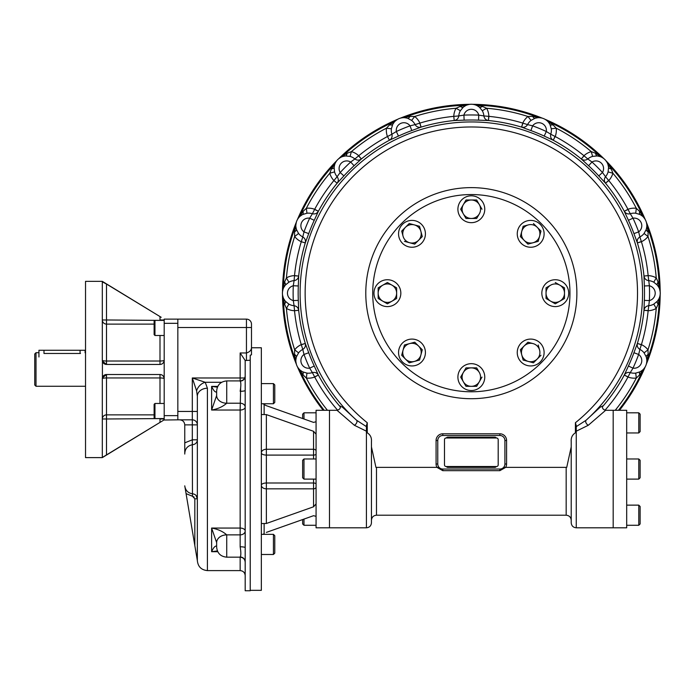 <?xml version="1.0" encoding="UTF-8"?>
<svg xmlns="http://www.w3.org/2000/svg" width="695" height="695" viewBox="0 0 695 695"><rect width="100%" height="100%" fill="white"/><g stroke="black" fill="none" stroke-linecap="round" stroke-linejoin="round"><path stroke-width="1.04" d="M646.333 364.154A188.849 188.849 0 0 0 660.172 294.697A188.849 188.849 0 0 1 646.385 364.024M645.212 366.847A188.849 188.849 0 0 1 619.471 410.293A188.849 188.849 0 0 0 645.212 366.847M297.399 366.717A188.849 188.849 0 0 0 323.201 410.293A188.849 188.849 0 0 1 297.451 366.847M282.491 294.558A188.849 188.849 0 0 0 296.279 364.024A188.849 188.849 0 0 1 282.491 294.697M282.491 291.639A188.849 188.849 0 0 1 296.279 222.313A188.849 188.849 0 0 0 282.491 291.778M297.451 219.49A188.849 188.849 0 0 1 336.719 160.719A188.849 188.849 0 0 0 297.399 219.62M338.882 158.556A188.849 188.849 0 0 1 397.653 119.288A188.849 188.849 0 0 0 338.786 158.66M400.476 118.115A188.849 188.849 0 0 1 469.803 104.328A188.849 188.849 0 0 0 400.346 118.167M472.861 104.328A188.849 188.849 0 0 1 542.187 118.115A188.849 188.849 0 0 0 472.722 104.328M545.01 119.288A188.849 188.849 0 0 1 603.781 158.556A188.849 188.849 0 0 0 544.88 119.236M605.944 160.719A188.849 188.849 0 0 1 645.212 219.49A188.849 188.849 0 0 0 605.849 160.623M646.385 222.313A188.849 188.849 0 0 1 660.172 291.639A188.849 188.849 0 0 0 646.333 222.183M85.111 352.817L85.111 350.263L38.946 350.263L38.946 356.978M36.01 386.272L36.01 352.695L34.75 353.955L34.75 385.013L36.01 386.272L85.528 386.272M80.49 353.468C86.988 352.626 86.988 352.626 80.49 353.468L43.985 353.468C37.487 352.626 37.487 352.626 43.985 353.468L43.985 350.263M164.185 378.514A4.196 4.196 0 0 1 164.194 378.714L164.194 319.127L246.447 319.127A5.039 5.039 0 0 1 251.486 324.157L251.486 347.109L251.486 327.519L246.447 327.519L246.447 319.127A5.039 5.039 0 0 1 251.486 324.157M163.907 420.015L177.833 419.841L177.833 319.127M161.197 317.302L102.313 281.353L85.528 281.353L85.528 457.614L102.313 457.614L164.194 419.841L164.194 378.714A4.196 0.773 0 0 0 159.998 377.95L106.509 377.95A4.196 0.773 180 0 0 102.313 378.714L102.417 377.802L106.509 374.518A4.196 4.196 0 0 0 102.374 378.011M102.651 361.904A4.196 4.196 0 0 1 102.417 361.165L102.313 360.253A4.196 0.773 180 0 0 106.509 361.018L106.509 364.449A4.196 4.196 0 0 1 105.883 364.397M105.822 364.389A4.196 4.196 0 0 1 104.311 363.824M104.259 363.798A4.196 4.196 0 0 1 102.747 362.104M102.365 378.045A4.196 4.196 0 0 0 102.313 378.714L102.313 457.128M164.194 378.714C163.794 376.012 162.395 374.614 159.998 374.518A4.196 4.196 0 0 1 161.718 374.892M161.874 374.961A4.196 4.196 0 0 1 163.125 375.926M163.29 376.108A4.196 4.196 0 0 1 163.716 376.768M102.313 360.253L102.313 281.84L106.509 284.055L106.509 319.978L102.313 319.978A4.196 4.127 180 0 0 106.509 324.105L106.509 319.978L159.998 320.386M154.959 320.386L154.125 321.229L154.125 334.651L154.959 335.494L154.959 320.386L164.194 320.386A4.196 4.127 0 0 0 164.194 319.978L159.998 319.978L159.998 316.572L106.509 284.055M159.998 364.449L159.998 361.018A4.196 0.773 0 0 0 164.194 360.253C163.794 362.946 162.395 364.345 159.998 364.449L106.509 364.449L102.417 361.165L102.417 377.802M159.998 403.474L159.998 374.518L106.509 374.518L106.509 418.989L102.313 418.989A4.196 4.127 180 0 1 106.509 414.863L154.125 414.863M164.194 419.841L162.335 420.97M159.998 418.581L106.509 418.989L106.509 454.912L102.313 457.466M106.509 454.912L159.998 422.395L159.998 418.989L164.194 418.989A4.196 4.127 0 0 0 164.176 418.581L154.959 418.581L154.959 403.474L164.194 403.474M164.194 415.645L177.833 415.645L177.833 411.032M164.194 323.323L177.833 323.323L177.833 327.936M154.959 418.581L154.125 417.738L154.125 404.316L154.959 403.474M273.43 554.488L274.777 553.151L274.777 535.689L273.43 534.351L273.43 554.488L261.346 554.488M273.43 534.351L261.346 534.351M273.43 403.743L274.777 402.405L274.777 384.943L273.43 383.605L273.43 403.743L261.346 403.743M197.345 396.202L197.345 396.202A10.069 8.019 180 0 0 197.345 396.237L196.615 390.885A10.069 7.636 135 0 1 205.216 382.285L207.414 388.227A10.069 8.019 180 0 0 197.345 396.202A10.069 8.019 0 0 0 197.345 396.237L197.345 560.535L197.345 498.81L194.826 498.81L192.472 496.265L186.069 493.624L184.94 486.908C185.947 490.948 188.51 493.242 192.628 493.789C195.521 494.232 197.093 495.9 197.345 498.81L195.981 495.37M184.757 442.845L184.757 424.88L192.307 424.88L192.307 439.822L197.345 439.822A5.039 4.874 180 0 1 192.628 444.687C187.511 445.686 184.887 448.814 184.757 454.061L184.757 442.845L192.307 439.822L192.472 496.265L194.166 497.09M207.414 388.227L207.414 570.604C201.298 570.004 197.945 566.651 197.345 560.535L186.069 493.624M184.757 446.199L184.757 449.291M184.757 424.88C184.453 421.822 182.776 420.145 179.718 419.841M197.345 411.449L192.307 411.449L192.307 419.841A5.039 5.039 0 0 1 197.345 424.88L192.307 424.88L192.307 419.841A5.039 5.039 0 0 1 197.345 424.88A5.039 5.039 0 0 0 192.307 419.841L177.833 419.841M221.662 382.285L205.216 382.285L192.307 377.976L240.149 377.976L240.149 381.112C241.069 382.38 241.069 385.777 240.149 391.302A5.039 0.886 180 0 0 245.187 390.425A5.039 0.886 -0 0 0 245.187 390.416A5.039 0.886 180 0 0 245.187 390.416L245.187 590.75L250.226 590.75L250.226 360.21L246.447 360.462L246.447 352.973C249.896 351.931 251.573 349.976 251.486 347.1L251.486 354.806L250.226 355.214L250.226 360.21M196.615 390.885L192.307 377.976L192.307 411.449L177.833 411.449L177.833 327.519L246.447 327.519L246.447 352.973L240.149 352.973L245.17 360.462L245.187 390.416M216.649 391.902A10.069 6.403 180 0 0 216.649 391.911L216.649 390.99C217.248 384.874 220.602 381.52 226.726 380.921L226.726 403.222A10.069 7.758 180 0 1 216.649 395.472A10.069 7.758 180 0 1 216.649 395.464L211.619 410.033L240.149 410.033L240.149 546.791C241.069 552.317 241.069 555.713 240.149 556.982A5.039 4.961 180 0 1 245.187 561.942M216.649 395.455A10.069 7.775 180 0 0 226.726 403.222C222.782 406.714 217.743 408.981 211.619 410.033L216.649 395.464A10.069 7.758 -0 0 1 216.649 395.464L216.649 390.99M217.405 387.167L211.619 386.394L211.619 410.033M216.649 391.928C215.224 392.475 213.547 390.633 211.619 386.394L217.761 386.394M226.726 534.863C222.782 531.388 217.743 529.112 211.619 528.061L240.149 528.061A5.039 2.928 0 0 1 245.187 530.989A5.039 3.883 0 0 1 240.149 534.872L226.726 534.872L226.726 557.173C220.602 556.582 217.248 553.22 216.649 547.104L216.649 542.647A10.069 7.775 180 0 1 226.726 534.872L226.726 534.863A10.069 7.758 180 0 0 216.649 542.621A10.069 7.758 -0 0 0 216.649 542.63L211.619 528.061L211.619 551.7L217.761 551.7M216.649 547.104L216.649 546.192A10.069 6.403 180 0 1 216.649 546.192C215.224 545.618 213.547 547.46 211.619 551.7L217.405 550.927M240.661 387.306L240.149 410.033A5.039 2.928 0 0 0 245.187 407.105A5.039 3.883 0 0 0 240.149 403.222L226.726 403.222M245.187 547.677L245.187 547.677A5.039 0.886 0 0 0 240.149 546.791M245.187 376.16A5.039 4.961 0 0 1 240.149 381.112M250.226 590.333L261.346 590.333L261.346 347.769L251.486 347.769L251.486 354.806M265.864 405.506L313.549 422.395L316.069 421.743L316.069 503.892L313.549 506.794L266.376 523.483L261.346 523.561M316.051 421.908L316.069 410.293L329.491 410.293L329.491 527.8L366.421 527.8C369.479 527.505 371.156 525.82 371.451 522.762L371.451 441.577L371.451 446.902L375.934 467.37L439.04 467.37M261.346 414.533L266.376 414.611L313.549 431.3L316.069 434.201M266.376 532.387L313.549 515.699L316.069 516.35L316.069 527.8L329.491 527.8L329.491 410.293L337.014 410.293C339.786 409.529 340.811 408.078 340.09 405.958M263.197 403.743L264.135 404.568L264.135 414.22M266.376 405.706L264.135 404.568M313.549 431.3L313.549 449.265L266.376 449.265L266.376 455.095A5.039 2.259 180 0 1 261.346 452.827A5.039 3.562 180 0 1 266.376 449.265L266.376 414.611M316.069 451.046A2.519 1.781 180 0 0 313.549 449.265L313.549 455.095L266.376 455.095L266.376 488.828A5.039 3.562 180 0 1 261.346 485.266A5.039 2.259 180 0 1 266.376 482.999L313.549 482.999L313.549 479.116M264.135 523.874L264.135 533.525L263.197 534.351M316.069 503.892L316.069 516.35M401.597 362.903A98.62 98.62 0 0 1 445.808 197.91A98.62 98.62 0 0 1 566.59 318.692A98.62 98.62 0 0 1 401.597 362.903M444.479 439.674L444.479 464.851A1.677 1.677 0 0 0 446.155 466.527L496.508 466.527A1.677 1.677 0 0 0 498.193 464.851L498.193 439.674A1.677 1.677 0 0 0 496.508 437.989L446.155 437.989A1.677 1.677 0 0 0 444.479 439.674M446.381 466.527A1.677 1.677 0 0 0 447.832 467.37L494.831 467.37A1.677 1.677 0 0 0 496.291 466.527M446.381 437.989A1.677 1.677 0 0 1 447.832 437.155L494.831 437.155A1.677 1.677 0 0 1 496.291 437.989M602.574 405.958C602.061 408.2 603.086 409.65 605.649 410.293L626.69 410.293L626.69 527.8L613.181 527.8L613.181 410.293L613.181 527.8L576.251 527.8C573.193 527.505 571.507 525.82 571.212 522.762L571.212 441.577C570.908 437.694 572.306 434.775 575.408 432.82L576.251 431.665L576.251 527.8M605.649 410.293L588.3 425.27L576.251 431.195M365.787 293.168A105.544 105.544 0 0 1 524.108 201.767A105.544 105.544 0 0 1 524.108 384.57A105.544 105.544 0 0 1 365.787 293.168M323.201 410.293A188.84 188.84 0 0 1 297.512 366.986L297.616 367.099M295.974 362.521L296.226 363.885A188.84 188.84 0 0 1 282.5 294.845L282.552 295.001M282.474 291.987L282.5 291.492A188.84 188.84 0 0 1 296.226 222.452L296.218 222.617M298.294 218.213L297.512 219.351A188.84 188.84 0 0 1 336.615 160.832L336.953 160.458A12.658 12.658 0 0 1 338.621 158.79L338.995 158.451A188.84 188.84 0 0 1 397.514 119.349L397.401 119.453M401.979 117.811L400.615 118.063A188.84 188.84 0 0 1 469.655 104.328L469.507 104.38M473.165 104.38L473.008 104.328A188.84 188.84 0 0 1 542.048 118.063L541.891 118.054M546.287 120.131L545.149 119.349A188.84 188.84 0 0 1 603.677 158.451L604.042 158.79A12.658 12.658 0 0 1 605.71 160.458L606.049 160.832A188.84 188.84 0 0 1 645.151 219.351L645.047 219.238M646.689 223.816L646.437 222.452A188.84 188.84 0 0 1 660.172 291.492L660.12 291.344M660.198 294.35L660.172 294.845A188.84 188.84 0 0 1 646.437 363.885L646.446 363.728M644.369 368.124L645.151 366.986A188.84 188.84 0 0 1 619.462 410.293M660.042 290.866L659.564 289.068A5.039 5.004 161.1 0 1 659.564 289.051A5.039 5.004 161.1 0 1 659.303 287.582L660.189 291.909M646.437 222.452L648.122 231.869L648.009 236.526L644.091 233.468L646.289 229.376L646.802 226.639M644.795 218.829L643.666 217.344A5.039 5.004 138.6 0 1 642.849 216.076L645.151 219.351M606.049 160.832L611.209 168.885L612.886 173.229L608.099 171.9L608.559 167.278L607.986 164.55M601.992 157.4L601.54 157.174A5.039 5.004 116.1 0 1 600.298 156.305L603.677 158.451M545.149 119.349L552.994 124.813L556.209 128.184L551.283 128.792L549.945 124.344L548.364 122.051M541.422 117.95L539.572 117.69A5.039 5.004 93.6 0 1 538.104 117.368L542.048 118.063M473.008 104.328L482.356 106.378L486.613 108.264L482.287 110.713L479.35 107.117L477.013 105.597M469.029 104.459L467.231 104.936A5.039 5.004 71.1 0 1 465.746 105.206L469.655 104.328M400.615 118.063L410.033 116.378L414.689 116.491L411.631 120.409L407.539 118.211L404.803 117.698M396.993 119.705L395.507 120.834A5.039 5.004 48.6 0 1 394.239 121.651L397.514 119.349M338.995 158.451L347.048 153.291L351.392 151.623L350.063 156.401L345.441 155.941L342.722 156.523M335.563 162.508L335.338 162.96A5.039 5.004 26.1 0 1 334.469 164.211L336.615 160.832M297.512 219.351L299.814 216.076A5.039 5.004 -138.6 0 1 299.006 217.335L298.668 217.735M295.862 226.631L296.374 229.376L298.572 233.468L294.654 236.526L294.541 231.869L296.374 222.061M282.474 291.909L283.369 287.582A5.039 5.004 -161.1 0 1 283.1 289.051A5.039 5.004 -161.1 0 1 283.1 289.068L282.943 289.554M283.76 298.85L285.28 301.187L288.877 304.123L286.427 308.45L284.542 304.193L282.5 294.845M296.374 364.284L295.531 359.94A5.039 5.004 176.4 0 1 295.853 361.4L295.896 361.93M300.214 370.192L302.507 371.782L306.955 373.119L306.347 378.045L302.977 374.831L297.512 366.986M645.151 366.986L639.687 374.831L636.316 378.045L635.708 373.119L640.156 371.782L642.449 370.2M646.558 363.259L646.81 361.409A5.039 5.004 -176.4 0 1 647.132 359.94L646.437 363.885M660.172 294.845L658.122 304.193L656.236 308.45L653.786 304.123L657.383 301.187L658.903 298.85M367.255 432.82L367.255 422.734L366.421 425.627L366.421 431.665L367.255 432.82C370.365 434.775 371.764 437.702 371.451 441.577M366.421 431.195L354.363 425.27L337.014 410.293M475.441 104.936A5.039 5.004 108.9 0 0 475.45 104.936L474.946 104.78M474.364 104.624L473.634 104.459M465.659 105.597L463.296 107.126L460.377 110.713L456.05 108.264L460.307 106.378L465.746 105.206A188.05 188.05 0 0 0 404.568 117.368A5.039 5.004 86.4 0 1 403.109 117.69L402.579 117.733M475.45 104.936A5.039 5.004 108.9 0 0 476.918 105.206A188.05 188.05 0 0 1 538.104 117.368L532.631 116.378L527.974 116.491A17.557 17.557 0 0 0 522.788 123.093A177.685 177.685 0 0 0 488.88 116.352L488.463 120.53L478.534 120.148L478.742 115.118L483.885 115.926C484.311 118.532 485.822 120.061 488.437 120.522L488.724 116.352L483.885 115.926A12.588 12.588 0 0 0 482.287 110.713M539.885 117.716L539.563 117.69A5.039 5.004 93.6 0 1 539.563 117.69L539.155 117.672M537.869 117.698L535.107 118.211L531.032 120.409L527.974 116.491A185.53 185.53 0 0 0 486.613 108.264A17.557 17.557 0 0 1 488.88 116.352L488.724 116.352M547.173 120.843A5.039 5.004 131.4 0 0 548.424 121.651A188.05 188.05 0 0 1 600.298 156.305L595.624 153.291L591.271 151.623A17.557 17.557 0 0 0 583.956 155.732A177.685 177.685 0 0 0 555.209 136.524L553.229 140.225L544.202 136.072L546.313 131.511L550.761 134.222C550.153 136.793 550.97 138.791 553.203 140.216L555.062 136.472L550.761 134.222A12.588 12.588 0 0 0 551.283 128.792M642.458 216.145L640.156 214.564L635.708 213.226L636.316 208.291L639.687 211.506L642.849 216.076A188.05 188.05 0 0 0 608.195 164.211A5.039 5.004 153.9 0 1 607.343 162.986A5.039 5.004 153.9 0 0 607.343 162.986L607.1 162.508M606.805 161.987L605.71 160.458M604.042 158.79L603.529 158.382M603.138 158.104L602.513 157.704M599.95 156.523L597.222 155.941L592.6 156.401L591.271 151.623A185.53 185.53 0 0 0 556.209 128.184A17.557 17.557 0 0 1 555.209 136.524L555.062 136.472M658.903 287.495L657.383 285.15L653.786 282.213L656.236 277.887L658.122 282.144L659.303 287.582A188.05 188.05 0 0 0 647.132 226.396A5.039 5.004 176.4 0 1 646.81 224.928L646.767 224.416M646.802 359.706L646.289 356.961L644.091 352.869L648.009 349.811L648.122 354.467L647.132 359.94A188.05 188.05 0 0 0 659.303 298.754A5.039 5.004 -161.1 0 1 659.564 297.286A5.039 5.004 -161.1 0 0 659.564 297.286L659.72 296.782M659.885 296.2L660.042 295.471M618.454 410.293A188.05 188.05 0 0 0 642.849 370.261A5.039 5.004 -138.6 0 1 643.657 369.002A5.039 5.004 -138.6 0 0 643.657 369.002L644.004 368.602M394.308 122.051L392.718 124.362L391.389 128.792L386.455 128.184L389.669 124.813L394.239 121.651A188.05 188.05 0 0 0 342.374 156.305A5.039 5.004 63.9 0 1 341.149 157.157L340.672 157.4M340.15 157.704L338.621 158.79M336.953 160.458L336.545 160.971M336.267 161.362L335.867 161.987M334.686 164.55L334.104 167.304M296.113 223.078L295.835 225.345M331.454 168.885A5.039 2.155 5.7 0 0 334.104 167.295A5.039 2.155 5.7 0 1 334.104 167.295A5.039 2.155 5.7 0 1 334.104 167.287L334.564 171.9L329.786 173.229L331.454 168.885L334.469 164.211A188.05 188.05 0 0 0 299.814 216.076L302.977 211.506L306.347 208.291L306.955 213.226L302.507 214.564L300.214 216.136M284.542 282.144A5.039 2.155 -140.7 0 1 285.289 285.141L288.877 282.213L286.427 277.887A185.53 185.53 0 0 1 294.654 236.526A17.557 17.557 0 0 0 301.265 241.712L305.279 242.903C305.861 240.314 305.027 238.324 302.777 236.934L304.002 231.878L308.728 233.616L305.279 242.929L301.265 241.712A177.685 177.685 0 0 0 294.515 275.62A17.557 17.557 0 0 0 286.427 277.887L284.542 282.144L283.369 287.582A188.05 188.05 0 0 1 295.531 226.396A5.039 5.004 -176.4 0 0 295.853 224.928M282.787 290.136L282.63 290.866M282.63 295.471L283.239 297.668M284.542 304.193A5.039 2.155 140.7 0 0 285.289 301.196A12.658 12.658 0 0 1 285.28 285.15L285.298 285.132A5.039 2.155 -140.7 0 1 285.28 285.15L283.76 287.487M294.541 354.467A5.039 2.155 -163.2 0 1 296.374 356.952L298.572 352.869L294.654 349.811A185.53 185.53 0 0 1 286.427 308.45A17.557 17.557 0 0 0 294.515 310.717L298.685 310.274C298.224 307.659 296.695 306.147 294.089 305.722L293.281 300.579L298.311 300.37L298.694 310.3L294.515 310.717A177.685 177.685 0 0 0 301.265 344.624A17.557 17.557 0 0 0 294.654 349.811L294.541 354.467L295.531 359.94A188.05 188.05 0 0 1 283.369 298.754A5.039 5.004 161.1 0 0 283.108 297.304A5.039 5.004 161.1 0 0 283.1 297.286A5.039 5.004 161.1 0 0 283.1 297.278L283.004 296.974M297.868 367.507L299.276 369.306M302.977 374.831A5.039 2.155 118.2 0 0 302.516 371.782A12.658 12.658 0 0 1 296.374 356.961A5.039 2.155 -163.2 0 1 296.374 356.961L295.862 359.697M324.217 410.293A188.05 188.05 0 0 1 299.814 370.261A5.039 5.004 138.6 0 0 299.006 369.01A5.039 5.004 138.6 0 0 298.998 368.993M298.572 352.869A12.588 12.588 0 0 1 302.777 349.403L304.002 354.459A7.628 7.628 0 0 0 309.675 368.15L314.244 366.03L318.38 375.039C316.955 372.807 314.957 371.99 312.385 372.598L309.675 368.15A178.198 178.198 0 0 1 304.002 354.459L308.728 352.73L305.279 343.434L301.265 344.624L302.777 349.403C305.027 348.013 305.861 346.023 305.279 343.434L301.326 344.763M296.374 356.961A12.658 12.658 0 0 0 302.507 371.782L302.516 371.782A5.039 2.155 118.2 0 0 302.507 371.782L302.525 371.79M314.635 376.899L318.38 375.039L314.687 377.046L312.385 372.598A12.588 12.588 0 0 1 306.955 373.119M337.657 410.232A177.685 177.685 0 0 1 314.687 377.046A17.557 17.557 0 0 1 306.347 378.045A185.53 185.53 0 0 0 326.919 409.642L326.111 410.293M326.919 409.642L327.397 410.293M288.877 282.213A12.588 12.588 0 0 1 294.089 280.615L293.281 285.758A7.628 7.628 0 0 0 293.281 300.579A178.198 178.198 0 0 1 293.281 285.758L298.311 285.966L298.685 276.063L294.515 275.62L294.089 280.615C296.695 280.198 298.224 278.678 298.685 276.063L294.515 275.776M285.289 301.196A5.039 2.155 140.7 0 0 285.28 301.187L285.289 301.204A12.658 12.658 0 0 1 285.28 285.15M294.515 310.561L294.089 305.722A12.588 12.588 0 0 1 288.877 304.123M478.534 120.148A173.168 173.168 0 0 0 464.13 120.148L454.226 120.522L453.783 116.352A177.685 177.685 0 0 0 419.876 123.093L421.092 127.115L411.779 130.564A173.168 173.168 0 0 0 398.47 136.072L389.461 140.216L387.454 136.524A177.685 177.685 0 0 0 358.716 155.732L361.374 158.981L354.085 165.731A173.168 173.168 0 0 0 343.895 175.922L337.153 183.185L333.895 180.552A177.685 177.685 0 0 0 314.687 209.291L312.385 213.747C314.957 214.347 316.955 213.53 318.38 211.297L314.635 209.438M302.525 214.547L302.507 214.564A5.039 2.155 -118.2 0 0 302.516 214.555A5.039 2.155 -118.2 0 0 302.525 214.555A5.039 2.155 -118.2 0 0 302.977 211.506M334.008 180.439L337.127 176.712C338.673 178.858 338.682 181.013 337.153 183.185L333.895 180.552A17.557 17.557 0 0 1 329.786 173.229A185.53 185.53 0 0 0 306.347 208.291A17.557 17.557 0 0 1 314.687 209.291L318.388 211.271L314.244 220.306L309.675 218.187A7.628 7.628 0 0 0 304.002 231.878A178.198 178.198 0 0 1 309.675 218.187L312.385 213.747A12.588 12.588 0 0 0 306.955 213.226M294.541 231.869A5.039 2.155 163.2 0 0 296.374 229.393A5.039 2.155 163.2 0 0 296.374 229.385A5.039 2.155 163.2 0 0 296.374 229.376L296.383 229.402A12.658 12.658 0 0 1 302.507 214.564A12.658 12.658 0 0 0 296.374 229.376M301.326 241.573L302.777 236.934A12.588 12.588 0 0 1 298.572 233.468M334.564 171.9A12.588 12.588 0 0 0 337.127 176.712L340.194 172.508A178.198 178.198 0 0 1 350.671 162.031L354.876 158.964C357.022 160.51 359.176 160.519 361.348 158.99L358.603 155.845L354.876 158.964A12.588 12.588 0 0 0 350.063 156.401M343.895 175.922L340.194 172.508A7.628 7.628 0 0 1 350.671 162.031L354.085 165.731M345.441 155.941A12.658 12.658 0 0 0 334.104 167.278A12.658 12.658 0 0 1 345.441 155.941L345.441 155.941A5.039 2.155 84.3 0 0 345.45 155.941A5.039 2.155 84.3 0 0 345.458 155.941A5.039 2.155 84.3 0 0 347.048 153.291M387.602 136.472L391.911 134.222C392.51 136.793 391.702 138.791 389.461 140.216L387.454 136.524A17.557 17.557 0 0 1 386.455 128.184A185.53 185.53 0 0 0 351.392 151.623A17.557 17.557 0 0 1 358.716 155.732L358.603 155.845M391.389 128.792A12.588 12.588 0 0 0 391.911 134.222L396.35 131.511A178.198 178.198 0 0 1 410.041 125.838L415.097 124.614C416.487 126.864 418.477 127.698 421.066 127.115L419.737 123.154L415.097 124.614A12.588 12.588 0 0 0 411.631 120.409M398.47 136.072L396.35 131.511A7.628 7.628 0 0 1 410.041 125.838L411.779 130.564M392.727 124.344A12.658 12.658 0 0 1 407.539 118.211A5.039 2.155 106.8 0 0 407.557 118.211L407.539 118.211A5.039 2.155 106.8 0 0 407.548 118.211A12.658 12.658 0 0 0 392.727 124.344A5.039 2.155 28.2 0 1 392.718 124.353L392.718 124.353A5.039 2.155 28.2 0 1 389.669 124.813M407.557 118.211A5.039 2.155 106.8 0 0 410.033 116.378M453.939 116.352L458.778 115.926C458.361 118.532 456.841 120.061 454.226 120.522L453.783 116.352A17.557 17.557 0 0 1 456.05 108.264A185.53 185.53 0 0 0 414.689 116.491A17.557 17.557 0 0 1 419.876 123.093L419.737 123.154M644.091 352.869A12.588 12.588 0 0 0 639.886 349.403L641.346 344.763L637.385 343.434C636.811 346.023 637.645 348.013 639.886 349.403L638.662 354.459A178.198 178.198 0 0 1 632.989 368.15L630.278 372.598C627.715 371.99 625.717 372.807 624.292 375.039L628.428 366.03L632.989 368.15A7.628 7.628 0 0 0 638.662 354.459L633.936 352.73L637.385 343.434L641.407 344.624A177.685 177.685 0 0 0 648.148 310.717L649.382 300.579L644.352 300.37A173.168 173.168 0 0 0 644.352 285.966L643.978 276.037L648.148 275.62A177.685 177.685 0 0 0 641.407 241.712L637.393 242.929L633.936 233.616L638.662 231.878L639.886 236.934C637.645 238.324 636.811 240.314 637.385 242.903L641.346 241.573L639.886 236.934A12.588 12.588 0 0 0 644.091 233.468M641.346 344.763L641.407 344.624A17.557 17.557 0 0 1 648.009 349.811A185.53 185.53 0 0 0 656.236 308.45A17.557 17.557 0 0 1 648.148 310.717L643.978 310.3L644.352 300.37M648.122 354.467A5.039 2.155 163.2 0 0 646.289 356.952A5.039 2.155 163.2 0 1 646.289 356.952L646.289 356.943M605.006 410.232A177.685 177.685 0 0 0 627.976 377.046L624.275 375.065L628.028 376.899L630.278 372.598A12.588 12.588 0 0 0 635.708 373.119M640.13 371.79L640.156 371.782A12.658 12.658 0 0 0 646.289 356.961A12.658 12.658 0 0 1 640.156 371.782L640.156 371.782A5.039 2.155 -118.2 0 0 640.147 371.782A5.039 2.155 -118.2 0 0 639.687 374.831M615.275 410.293L615.744 409.642A185.53 185.53 0 0 0 636.316 378.045A17.557 17.557 0 0 1 627.976 377.046L628.028 376.899M615.744 409.642L616.552 410.293M637.393 242.929A173.489 173.489 0 0 1 643.978 276.037L648.148 275.62A17.557 17.557 0 0 1 656.236 277.887A185.53 185.53 0 0 0 648.009 236.526A17.557 17.557 0 0 1 641.407 241.712L641.346 241.573M648.148 275.776L649.382 285.758A178.198 178.198 0 0 1 649.382 300.579A7.628 7.628 0 0 0 649.382 285.758L644.352 285.966M643.978 276.063C644.439 278.678 645.968 280.198 648.574 280.615A12.588 12.588 0 0 1 653.786 282.213M657.383 285.141A5.039 2.155 140.7 0 0 657.383 285.15L657.374 285.132A5.039 2.155 140.7 0 1 658.122 282.144M648.148 310.561L643.978 310.274C644.439 307.659 645.968 306.147 648.574 305.722A12.588 12.588 0 0 0 653.786 304.123M657.374 301.204L657.383 301.196A12.658 12.658 0 0 0 657.383 285.15A12.658 12.658 0 0 1 657.383 301.187L657.383 301.187A5.039 2.155 -140.7 0 0 657.383 301.196A5.039 2.155 -140.7 0 0 657.374 301.196A5.039 2.155 -140.7 0 0 658.122 304.193M635.708 213.226A12.588 12.588 0 0 0 630.278 213.747L628.028 209.438L624.292 211.297C625.717 213.53 627.715 214.347 630.278 213.747L632.989 218.187A178.198 178.198 0 0 1 638.662 231.878A7.628 7.628 0 0 0 632.989 218.187L628.428 220.306L624.292 211.297L627.976 209.291A177.685 177.685 0 0 0 608.768 180.552L605.527 183.211L598.769 175.922L602.469 172.508L605.536 176.712C603.998 178.858 603.981 181.013 605.51 183.185L608.655 180.439L605.536 176.712A12.588 12.588 0 0 0 608.099 171.9M628.028 209.438L627.976 209.291A17.557 17.557 0 0 1 636.316 208.291A185.53 185.53 0 0 0 612.886 173.229A17.557 17.557 0 0 1 608.768 180.552L608.655 180.439M640.156 214.555A5.039 2.155 118.2 0 0 640.156 214.564L640.138 214.547A5.039 2.155 118.2 0 1 640.147 214.555A5.039 2.155 118.2 0 1 639.687 211.506M646.289 229.402L646.289 229.385A12.658 12.658 0 0 0 640.156 214.564A12.658 12.658 0 0 1 646.289 229.376L646.289 229.376A5.039 2.155 -163.2 0 0 646.289 229.385A5.039 2.155 -163.2 0 0 646.289 229.393A5.039 2.155 -163.2 0 0 648.122 231.869M584.061 155.845L581.315 158.99C583.487 160.519 585.642 160.51 587.788 158.964L591.992 162.031A178.198 178.198 0 0 1 602.469 172.508A7.628 7.628 0 0 0 591.992 162.031L588.587 165.731L581.298 158.981L583.956 155.732L587.788 158.964A12.588 12.588 0 0 1 592.6 156.401M597.222 155.941A12.658 12.658 0 0 1 608.559 167.278L608.559 167.278A5.039 2.155 174.3 0 0 608.568 167.295A5.039 2.155 174.3 0 0 608.559 167.287A12.658 12.658 0 0 0 597.222 155.941L597.222 155.941A5.039 2.155 95.7 0 1 597.214 155.941A5.039 2.155 95.7 0 1 595.624 153.291M608.568 167.295A5.039 2.155 174.3 0 0 611.209 168.885M522.927 123.154L521.597 127.115C524.186 127.698 526.176 126.864 527.566 124.614L532.622 125.838A178.198 178.198 0 0 1 546.313 131.511A7.628 7.628 0 0 0 532.622 125.838L530.893 130.564L521.571 127.115L522.788 123.093L527.566 124.614A12.588 12.588 0 0 1 531.032 120.409M535.124 118.211A12.658 12.658 0 0 1 549.945 124.344L549.945 124.344A5.039 2.155 151.8 0 0 549.945 124.362A5.039 2.155 151.8 0 0 549.945 124.353A12.658 12.658 0 0 0 535.124 118.211L535.124 118.211A5.039 2.155 73.2 0 1 535.115 118.211A5.039 2.155 73.2 0 1 532.631 116.378M549.953 124.37L549.945 124.353A5.039 2.155 151.8 0 0 552.994 124.813M460.377 110.713A12.588 12.588 0 0 0 458.778 115.926L463.921 115.118A178.198 178.198 0 0 1 478.742 115.118A7.628 7.628 0 0 0 463.921 115.118L464.13 120.148M463.313 107.117A12.658 12.658 0 0 1 479.35 107.117A5.039 2.155 129.3 0 0 479.359 107.117L479.35 107.117A12.658 12.658 0 0 0 463.313 107.117L463.313 107.117A5.039 2.155 50.7 0 1 463.304 107.126A5.039 2.155 50.7 0 1 460.307 106.378M479.368 107.134L479.359 107.117A5.039 2.155 129.3 0 0 479.359 107.126A5.039 2.155 129.3 0 0 482.356 106.378M571.212 446.902L566.729 467.37L505.682 467.37L499.87 470.671L499.87 469.047A5.039 5.039 0 0 0 504.909 464.008L504.909 440.508A5.039 5.039 0 0 0 499.87 435.478L442.793 435.478A5.039 5.039 0 0 0 437.763 440.508L437.763 464.008A5.039 5.039 0 0 0 442.793 469.047L499.87 469.047M442.793 469.047L442.793 470.671L436.947 467.37M504.909 464.008L506.586 464.008A6.715 6.715 0 0 1 505.682 467.37L503.623 467.37M575.408 432.82L575.408 422.734L576.251 425.627L576.251 431.665M340.176 406.184L342.453 407.174L356.613 420.275A3.353 1.972 -49.4 0 1 356.683 422.777A3.353 1.972 -49.4 0 1 354.363 425.27M576.251 426.626L586.059 420.275A171.222 171.222 0 0 0 594.451 174.176A171.222 171.222 0 0 0 348.212 174.176A171.222 171.222 0 0 0 356.613 420.275L366.421 426.626M588.3 425.27A3.353 1.972 -130.6 0 1 585.989 422.777A3.353 1.972 -130.6 0 1 586.059 420.275L600.193 407.183L602.487 406.184M637.385 343.434L637.393 343.408A173.489 173.489 0 0 0 643.978 310.3M624.292 211.297L624.275 211.271A173.489 173.489 0 0 0 605.527 183.211M553.229 140.225L553.203 140.216A173.489 173.489 0 0 1 581.298 158.981M488.463 120.53L488.437 120.522A173.489 173.489 0 0 1 521.571 127.115M421.092 127.115L421.066 127.115A173.489 173.489 0 0 1 454.2 120.53M361.374 158.981L361.348 158.99A173.489 173.489 0 0 1 389.435 140.225M318.388 211.271L318.38 211.297A173.489 173.489 0 0 1 337.144 183.211M638.774 479.116L640.121 477.778L640.121 460.316L638.774 458.978L638.774 479.116L626.69 479.116M302.638 519.565L302.638 523.943L303.984 525.281L303.984 519.087M638.774 432.959L640.121 431.612L640.121 414.159L638.774 412.813L638.774 432.959L626.69 432.959M303.984 458.978L302.638 460.316L302.638 477.778L303.984 479.116L303.984 458.978L316.069 458.978M303.984 479.116L316.069 479.116M303.984 419.007L303.984 412.813L316.069 412.813M302.638 418.538L302.638 414.159L303.984 412.813M638.774 525.281L640.121 523.943L640.121 506.481L638.774 505.135L638.774 525.281L626.69 525.281M408.512 220.845A13.431 13.431 0 0 0 402.492 243.32A13.431 13.431 0 0 0 424.958 237.299A13.431 13.431 0 0 0 408.512 220.845M419.519 226.283L414.376 224.902A9.235 9.235 0 0 1 418.512 240.348A9.235 9.235 0 0 1 409.598 242.737L404.447 241.356L414.741 244.119L422.282 236.578L419.519 226.283L422.282 236.578L414.741 244.119L409.598 242.737A9.235 9.235 0 0 1 403.065 236.213L401.684 231.061L403.065 236.213A9.235 9.235 0 0 1 414.376 224.902L419.519 226.283M409.225 223.521L405.454 227.291L409.225 223.521L414.376 224.902M401.684 231.061L405.454 227.291M399.017 355.996A13.431 13.431 0 0 0 421.483 362.017A13.431 13.431 0 0 0 415.462 339.542A13.431 13.431 0 0 0 399.017 355.996M404.447 344.981L401.684 355.275L409.225 362.816L419.519 360.053L420.901 354.91L419.519 360.053L409.225 362.816L405.454 359.046A9.235 9.235 0 0 1 409.598 343.599A9.235 9.235 0 0 1 418.512 345.988L414.741 342.218L404.447 344.981L414.741 342.218L418.512 345.988A9.235 9.235 0 0 1 414.376 361.435A9.235 9.235 0 0 1 405.454 359.046L401.684 355.275L404.447 344.981M418.512 345.988L422.282 349.759L420.901 354.91M375.769 286.453A13.431 13.431 0 0 0 387.402 306.599A13.431 13.431 0 0 0 399.034 286.453A13.431 13.431 0 0 0 375.769 286.453M387.402 282.509L378.167 287.843L378.167 298.503L387.402 303.828L392.015 301.161L387.402 303.828L378.167 298.503L378.167 293.168A9.235 9.235 0 0 1 392.015 285.176A9.235 9.235 0 0 1 392.015 301.161A9.235 9.235 0 0 1 378.167 293.168L378.167 287.843L387.402 282.509L396.637 287.843L387.402 282.509M396.637 298.503L396.637 287.843L396.637 298.503L392.015 301.161M478.047 197.606A13.431 13.431 0 0 0 457.901 209.238A13.431 13.431 0 0 0 478.047 220.871A13.431 13.431 0 0 0 478.047 197.606M481.991 209.238L476.666 200.004L466.006 200.004L460.672 209.238L466.006 218.473L476.666 218.473L479.324 213.852A9.235 9.235 0 0 1 463.339 213.852L460.672 209.238L466.006 200.004L471.332 200.004A9.235 9.235 0 0 1 479.324 213.852L476.666 218.473L466.006 218.473L463.339 213.852A9.235 9.235 0 0 1 471.332 200.004L476.666 200.004L481.991 209.238M543.655 230.349A13.431 13.431 0 0 0 521.189 224.329A13.431 13.431 0 0 0 527.21 246.794A13.431 13.431 0 0 0 543.655 230.349M538.217 241.356L539.598 236.213A9.235 9.235 0 0 1 524.152 240.348A9.235 9.235 0 0 1 521.763 231.435L523.144 226.283L520.381 236.578L527.922 244.119L533.074 242.737L527.922 244.119L520.381 236.578L521.763 231.435A9.235 9.235 0 0 1 528.296 224.902L523.144 226.283L528.296 224.902A9.235 9.235 0 0 1 539.598 236.213L538.217 241.356L533.074 242.737M540.979 231.061L537.209 227.291L540.979 231.061L539.598 236.213M533.439 223.521L537.209 227.291M566.894 299.884A13.431 13.431 0 0 0 555.262 279.738A13.431 13.431 0 0 0 543.638 299.884A13.431 13.431 0 0 0 566.894 299.884M555.262 303.828L564.496 298.503L564.496 287.843L559.883 285.176L564.496 287.843L564.496 293.168A9.235 9.235 0 0 1 550.649 301.161A9.235 9.235 0 0 1 550.649 285.176L546.035 287.843L546.035 298.503L555.262 303.828L546.035 298.503L546.035 287.843L550.649 285.176A9.235 9.235 0 0 1 564.496 293.168L564.496 298.503L555.262 303.828M555.262 282.509L559.883 285.176M534.16 365.492A13.431 13.431 0 0 0 540.18 343.026A13.431 13.431 0 0 0 517.706 349.038A13.431 13.431 0 0 0 534.16 365.492M523.144 360.053L528.296 361.435A9.235 9.235 0 0 1 524.152 345.988A9.235 9.235 0 0 1 533.074 343.599L527.922 342.218L520.381 349.759L521.763 354.91L520.381 349.759L527.922 342.218L533.074 343.599A9.235 9.235 0 0 1 539.598 350.132L538.217 344.981L539.598 350.132A9.235 9.235 0 0 1 528.296 361.435L523.144 360.053L521.763 354.91M533.439 362.816L537.209 359.046L533.439 362.816L528.296 361.435M540.979 355.275L537.209 359.046M464.616 388.731A13.431 13.431 0 0 0 484.762 377.098A13.431 13.431 0 0 0 464.616 365.474A13.431 13.431 0 0 0 464.616 388.731M460.672 377.098L466.006 386.333L476.666 386.333L479.324 381.72L476.666 386.333L471.332 386.333A9.235 9.235 0 0 1 463.339 372.485A9.235 9.235 0 0 1 479.324 372.485L476.666 367.872L466.006 367.872L460.672 377.098L466.006 367.872L476.666 367.872L479.324 372.485A9.235 9.235 0 0 1 471.332 386.333L466.006 386.333L460.672 377.098M481.991 377.098L479.324 381.72M80.073 353.468L80.073 350.263M159.998 335.494L159.998 361.018L106.509 361.018L106.509 324.105L154.125 324.105M194.826 498.81L194.826 545.592M240.149 556.982L240.149 570.604C243.207 570.899 244.892 572.584 245.187 575.642M244.727 377.976L240.149 377.976L240.149 352.973M245.17 360.462L246.447 360.462M313.549 458.978L313.549 455.095A2.519 1.129 180 0 0 316.069 453.965M266.376 523.483L266.376 488.828L313.549 488.828L313.549 482.999A2.519 1.129 180 0 1 316.069 484.137M313.549 506.794L313.549 488.828A2.519 1.781 180 0 0 316.069 487.047M366.421 431.665L366.421 527.8M308.728 352.73A173.168 173.168 0 0 0 314.244 366.03M305.279 343.408A173.489 173.489 0 0 1 298.694 310.3M298.311 285.966A173.168 173.168 0 0 0 298.311 300.37M340.289 406.87A173.489 173.489 0 0 1 318.388 375.065M314.244 220.306A173.168 173.168 0 0 0 308.728 233.616M298.694 276.037A173.489 173.489 0 0 1 305.279 242.929M628.428 366.03A173.168 173.168 0 0 0 633.936 352.73M624.275 375.065A173.489 173.489 0 0 1 602.374 406.87M633.936 233.616A173.168 173.168 0 0 0 628.428 220.306M598.769 175.922A173.168 173.168 0 0 0 588.587 165.731M544.202 136.072A173.168 173.168 0 0 0 530.893 130.564M442.793 470.671L499.87 470.671M437.763 464.008L436.078 464.008A6.715 6.715 0 0 0 436.981 467.37M437.763 440.508L436.078 440.508L436.078 464.008M442.793 435.478L442.793 433.793A6.715 6.715 0 0 0 436.078 440.508M499.87 435.478L499.87 433.793L442.793 433.793M504.909 440.508L506.586 440.508A6.715 6.715 0 0 0 499.87 433.793M506.586 464.008L506.586 440.508M575.408 422.734A166.192 166.192 0 0 0 593.026 179.988A166.192 166.192 0 0 0 349.637 179.988A166.192 166.192 0 0 0 367.255 422.734M376.49 467.37L376.49 515.212C373.432 515.508 371.756 517.184 371.451 520.242M566.173 467.37L566.173 515.212C569.231 515.508 570.916 517.184 571.212 520.242M36.01 352.695L38.946 352.695M154.959 335.494L164.194 335.494M273.43 383.605L261.346 383.605M185.218 488.585L184.757 485.831M226.726 557.173L240.149 557.173C243.207 557.477 244.892 559.154 245.187 562.212M226.726 380.921L240.149 380.921C243.207 380.617 244.892 378.94 245.187 375.882M207.414 570.604L240.149 570.604M474.902 104.763L474.059 104.545M473.26 104.398L473.86 104.511M468.812 104.502L469.403 104.398M467.778 104.763L468.621 104.545M546.73 120.47L546.027 119.948M545.349 119.505L545.87 119.835M541.205 117.898L541.787 118.028M540.145 117.742L541.014 117.863M607.074 162.474L606.631 161.718M606.179 161.049L606.526 161.553M602.956 157.982L603.451 158.321M602.044 157.435L602.791 157.878M646.758 224.363L646.637 223.503M646.472 222.713L646.602 223.304M644.673 218.647L644.995 219.142M644.039 217.787L644.56 218.482M659.737 296.739L659.955 295.896M660.102 295.097L659.998 295.696M659.998 290.649L660.102 291.24M659.737 289.615L659.955 290.458M644.03 368.567L644.552 367.863M644.995 367.186L644.665 367.707M646.602 363.042L646.472 363.624M646.758 361.982L646.637 362.851M401.588 117.881L402.527 117.742L401.588 117.881M400.876 118.028L401.467 117.898M396.81 119.827L397.305 119.505M395.95 120.461L396.645 119.94M340.637 157.426L339.881 157.869M339.212 158.33L339.716 157.974M336.145 161.544L336.484 161.058M335.598 162.456L336.067 161.657L335.598 162.456M298.633 217.77L298.112 218.473M297.668 219.151L297.999 218.638M296.07 223.295L296.192 222.713M295.905 224.355L296.027 223.486M282.926 289.598L282.709 290.449M282.561 291.24L282.674 290.64M282.665 295.688L282.561 295.097M282.926 296.722L282.709 295.879M295.905 361.973L296.027 362.833M296.192 363.624L296.061 363.033M297.99 367.698L297.668 367.195M298.624 368.55L298.068 367.811L298.624 368.55M296.035 358.377L295.879 359.524M284.42 286.323L283.838 287.33M283.352 297.938L283.543 298.381M301.274 215.32L300.344 216.023M295.835 225.632L295.835 226.118M335.033 163.612L334.86 164.063M342.887 156.462L344.008 156.166M404.977 117.716L406.132 117.872M646.837 360.705L646.828 360.219M642.319 370.313L641.398 371.017M659.32 288.399L659.129 287.956M658.825 299.006L658.243 300.014M646.784 226.813L646.637 227.96M600.888 156.87L600.437 156.688M608.038 164.724L608.334 165.844M538.868 117.672L538.382 117.672M548.477 122.181L549.18 123.111M466.562 105.18L466.119 105.379M477.17 105.675L478.177 106.257M500.009 469.047L500.826 468.951M442.663 469.047L441.838 468.951M376.49 515.212L566.173 515.212M638.774 458.978L626.69 458.978M303.984 525.281L316.069 525.281M638.774 412.813L626.69 412.813M638.774 505.135L626.69 505.135"/></g></svg>

